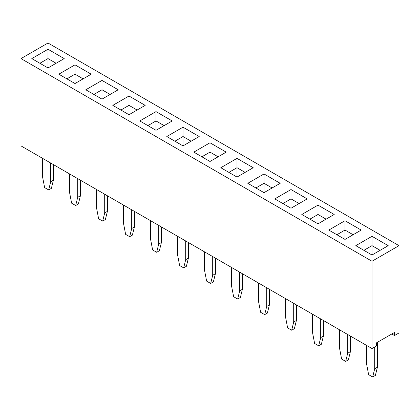 <?xml version="1.0" encoding="UTF-8"?>
<svg xmlns="http://www.w3.org/2000/svg" width="420" height="420" viewBox="0 0 420 420"><rect width="100%" height="100%" fill="white"/><g stroke="black" fill="none" stroke-linecap="round" stroke-linejoin="round"><path stroke-width="0.63" d="M371.999 261.245L371.999 348.542L21 145.892L21 58.595L371.999 261.245L399 245.658L48.001 43.008L21 58.595M371.999 348.542L376.499 345.944L376.499 342.825L394.501 332.435L394.501 335.554L399 332.955L399 245.658M344.999 220.715L328.802 230.071L344.999 239.421L361.2 230.071L344.999 220.715L328.813 230.076M317.998 223.834L334.199 214.478L317.998 205.128L301.802 214.478L317.998 223.834L317.998 214.478L309.902 219.156M291.002 208.247L307.199 198.891L291.002 189.541L274.801 198.891L291.002 208.247L291.002 198.891L282.901 203.569L291.002 198.875L291.002 189.556L274.811 198.902M210 142.774L193.798 152.129L210 161.48L226.202 152.129L210 142.774L193.814 152.135M253.186 167.722L237.001 158.377L220.799 167.716L237.001 177.067L253.202 167.716L237.001 158.361L220.815 167.722M280.187 183.314L264.002 173.969L247.8 183.304L264.002 192.659L280.198 183.304L264.002 173.953L247.816 183.314M64.202 58.595L48.001 49.245L31.799 58.595L48.001 67.951L64.202 58.595M58.8 74.188L75.002 83.538L91.198 74.188L75.002 64.832L58.8 74.188M139.802 120.95L155.999 130.305L172.2 120.95L155.999 111.599L139.802 120.95L155.999 111.615L155.999 120.934L147.887 125.622L155.999 120.95L155.999 130.305M145.199 105.362L128.998 96.012L112.802 105.362L128.998 114.718L145.199 105.362L128.998 96.028L112.812 105.373M118.198 89.775L102.002 80.42L85.801 89.775L102.002 99.125L118.198 89.775M182.999 145.892L199.201 136.537L182.999 127.186L166.798 136.537L182.999 145.892L182.999 136.537L174.888 141.209M371.999 236.303L355.798 245.658L371.999 255.008L388.201 245.658L371.999 236.303L355.814 245.663M394.501 335.554L391.802 333.994M361.184 230.076L344.999 220.731L344.999 230.055L336.887 234.738M317.998 205.128L301.812 214.489M334.189 214.489L317.998 205.144L317.998 214.468L309.887 219.151M307.188 198.902L291.002 189.556M226.186 152.135L210 142.79L210 152.114L201.889 156.797L210 152.129L210 161.48M64.187 58.606L48.001 49.261L31.815 58.606M48.001 49.245L48.001 58.58L39.884 63.268M91.187 74.193L75.002 64.848L58.816 74.193M155.999 111.599L172.184 120.96M118.188 89.78L102.002 80.435L85.811 89.78M182.999 127.186L166.814 136.547M199.185 136.547L182.999 127.202L182.999 136.526L174.899 141.215M388.185 245.663L371.999 236.318L371.999 245.642L363.888 250.325M350.401 336.068L350.401 351.661L348.374 359.846L345.676 361.405L341.623 359.063L339.602 348.542L339.602 329.837M347.702 334.514L347.702 353.22L345.676 361.405M320.702 318.922L320.702 337.628L318.675 345.812L314.627 343.476L312.601 332.955L312.601 314.249M323.4 320.481L323.4 336.074L321.373 344.253L318.675 345.812M293.701 303.334L293.701 322.04L291.674 330.225L287.627 327.889L285.6 317.368L285.6 298.657M296.399 304.894L296.399 320.481L294.373 328.666L291.674 330.225M242.398 273.719L242.398 289.306L240.377 297.491L237.673 299.05L233.625 296.709L231.599 286.188L231.599 267.482M239.699 272.16L239.699 290.866L237.673 299.05M269.399 289.306L269.399 304.894L267.377 313.079L264.673 314.638L260.626 312.302L258.599 301.775L258.599 283.07M266.7 287.747L266.7 306.453L264.673 314.638M212.698 256.573L212.698 275.279L210.677 283.463L206.624 281.122L204.598 270.601L204.598 251.895M215.402 258.127L215.402 273.719L213.376 281.904L210.677 283.463M53.398 164.598L53.398 180.191L51.377 188.37L48.673 189.929L44.625 187.593L42.599 177.072L42.599 158.366M50.699 163.039L50.699 181.745L48.673 189.929M77.7 178.631L77.7 197.337L75.673 205.522L71.626 203.18L69.599 192.659L69.599 173.953M80.398 180.185L80.398 195.778L78.377 203.963L75.673 205.522M134.4 211.365L134.4 226.952L132.374 235.137L129.675 236.696L125.627 234.36L123.601 223.834L123.601 205.128M131.702 209.806L131.702 228.512L129.675 236.696M104.701 194.219L104.701 212.924L102.674 221.109L98.627 218.768L96.6 208.247L96.6 189.541M107.399 195.778L107.399 211.365L105.373 219.55L102.674 221.109M161.401 226.952L161.401 242.54L159.374 250.724L156.676 252.284L152.623 249.947L150.602 239.426L150.602 220.715M158.702 225.393L158.702 244.099L156.676 252.284M185.698 240.98L185.698 259.686L183.677 267.871L179.624 265.534L177.602 255.014L177.602 236.308M188.402 242.54L188.402 258.132L186.375 266.312L183.677 267.871M377.401 342.305L377.401 367.248L375.375 375.433L372.677 376.992L368.624 374.651L366.602 364.13L366.602 345.424M374.698 346.983L374.698 368.807L372.677 376.992M353.115 234.738L344.999 230.055M317.998 214.478L326.099 219.156L317.998 214.468M299.114 203.564L291.002 198.875M218.111 156.797L210 152.114L218.101 156.802M237.001 158.377L237.001 167.701L228.884 172.384M245.112 172.384L237.001 167.701L228.9 172.394M264.002 173.969L264.002 183.288L255.885 187.971M255.901 187.982L264.002 183.304L272.102 187.982L264.002 183.288M56.112 63.268L48.001 58.58L39.9 63.273M75.002 64.848L75.002 74.172L66.885 78.855M75.002 83.538L75.002 74.188L83.102 78.86L75.002 74.172L66.901 78.86M164.115 125.622L155.999 120.934M128.998 96.028L128.998 105.347L120.886 110.03M120.902 110.04L128.998 105.362L137.099 110.04L128.998 105.347M102.002 80.435L102.002 89.759L93.886 94.442L102.002 89.775L102.002 99.125M110.114 94.442L102.002 89.759M191.116 141.209L182.999 136.526L191.1 141.215M380.116 250.325L371.999 245.642L363.899 250.336M350.401 351.661L347.702 353.22M323.4 336.074L320.702 337.628M296.399 320.481L293.701 322.04M242.398 289.306L239.699 290.866M269.399 304.894L266.7 306.453M215.402 273.719L212.698 275.279M53.398 180.191L50.699 181.745M80.398 195.778L77.7 197.337M134.4 226.952L131.702 228.512M107.399 211.365L104.701 212.924M161.401 242.54L158.702 244.099M188.402 258.132L185.698 259.686M377.401 367.248L374.698 368.807M353.099 234.743L344.999 230.071L336.898 234.743M299.098 203.569L291.002 198.891M245.102 172.394L237.001 167.716L237.001 177.067M56.102 63.273L48.001 58.595L48.001 67.951M164.099 125.627L155.999 120.95M110.098 94.453L102.002 89.775M380.1 250.336L371.999 245.658L371.999 255.008M344.999 230.071L344.999 239.421M264.002 183.304L264.002 192.659M128.998 105.362L128.998 114.718"/></g></svg>
